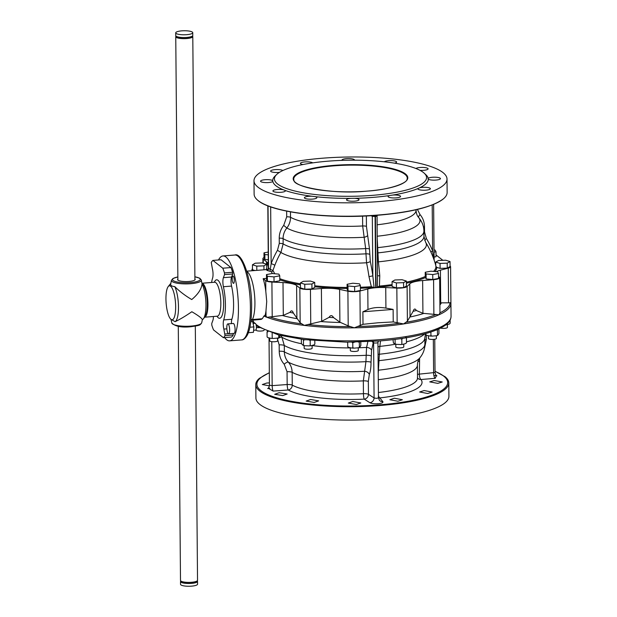 <?xml version="1.0" encoding="UTF-8"?>
<svg xmlns="http://www.w3.org/2000/svg" width="617" height="617" viewBox="0 0 617 617"><rect width="100%" height="100%" fill="white"/><g stroke="black" fill="none" stroke-linecap="round" stroke-linejoin="round"><path stroke-width="0.93" d="M175.722 32.84L175.745 35.601A8.515 2.021 -0.5 0 0 186.689 37.444A8.515 2.021 -0.5 0 0 192.774 35.447L192.751 32.693A8.515 2.021 -0.5 0 0 181.807 30.85A8.515 2.021 -0.5 0 0 175.722 32.84A8.515 2.021 -0.5 0 0 186.666 34.683A8.515 2.021 -0.5 0 0 192.751 32.693M176.323 36.318L176.323 36.696A7.952 1.89 -0.5 0 0 186.535 38.416A7.952 1.89 -0.5 0 0 192.219 36.557L192.219 36.179M176.076 36.148A8.515 2.021 -0.5 0 0 175.752 36.704A8.515 2.021 -0.5 0 0 186.696 38.547A8.515 2.021 -0.5 0 0 192.789 36.557A8.515 2.021 -0.5 0 0 192.458 36.002M175.081 321.681C179.686 319.56 185.27 316.243 191.841 311.739C198.173 315.449 201.674 318.071 202.337 319.606A19.304 5.306 -94.5 0 0 203.425 318.758A19.304 5.306 -94.5 0 0 205.962 304.783A19.304 5.306 -94.5 0 0 202.029 283.997C201.435 289.157 198.003 294.34 191.733 299.546C185.092 295.612 179.439 291.293 174.773 286.604A19.304 5.306 85.5 0 1 178.483 306.95A19.304 5.306 85.5 0 1 175.081 321.681L170.747 319.151A17.029 4.681 -94.5 0 0 175.66 306.61A17.029 4.681 -94.5 0 0 173.069 290.275A17.029 4.681 -94.5 0 0 168.186 286.612A17.029 4.681 -94.5 0 0 165.95 298.944A17.029 4.681 -94.5 0 0 170.747 319.151M222.776 268.202L230.935 267.562L221.063 259.757L212.904 260.405L222.776 268.202A39.743 10.929 85.5 0 1 224.48 272.915L224.534 274.619L223.4 277.673A6.81 1.874 -94.5 0 0 222.876 281.9A6.81 1.874 -94.5 0 0 223.408 286.72A25.544 7.026 85.5 0 1 223.701 319.922A6.81 1.874 -94.5 0 0 223.238 323.956A6.81 1.874 -94.5 0 0 223.848 329.085L225.028 335.617A39.743 10.929 85.5 0 1 223.385 337.692L213.505 329.887A39.743 10.929 85.5 0 1 211.808 325.174L211.754 323.47L212.88 320.424A6.81 1.874 -94.5 0 0 213.413 316.506M230.935 267.562A39.743 10.929 85.5 0 1 232.64 272.274L232.694 273.979L231.56 277.025A6.81 1.874 -94.5 0 0 231.036 281.259A6.81 1.874 -94.5 0 0 231.576 286.08A25.544 7.026 85.5 0 1 231.861 319.274A6.81 1.874 -94.5 0 0 231.406 323.308A6.81 1.874 -94.5 0 0 231.406 323.617M211.585 282.478A25.544 7.026 85.5 0 1 212.587 278.167A6.81 1.874 -94.5 0 0 212.433 269.012L211.261 262.472A39.743 10.929 85.5 0 1 212.904 260.405M194.903 278.876A8.8 2.09 179.5 0 1 195.188 279.401A8.8 2.09 179.5 0 1 188.895 281.46A8.8 2.09 179.5 0 1 177.588 279.555A8.8 2.09 179.5 0 1 177.873 279.023M202.245 283.488A17.315 4.759 85.5 0 1 202.415 283.643A17.315 4.759 85.5 0 1 207.297 304.189A17.315 4.759 85.5 0 1 205.021 316.722L203.425 318.758M170.878 283.535C170.091 285.262 171.387 286.288 174.773 286.604M372.174 195.373A76.076 18.055 179.5 0 1 297.911 191.725A76.076 18.055 179.5 0 1 276.694 174.48A76.076 18.055 179.5 0 1 328.807 161.114A76.076 18.055 179.5 0 1 424.218 173.192A76.076 18.055 179.5 0 1 372.174 195.373M389.674 195.527A6.247 1.481 -0.5 0 0 388.093 196.53A6.247 1.481 -0.5 0 0 396.114 197.88A6.247 1.481 -0.5 0 0 400.58 196.422A6.247 1.481 -0.5 0 0 392.736 195.057L389.674 195.527A77.773 18.464 179.5 0 1 372.676 197.409A77.773 18.464 179.5 0 1 354.42 198.304L350.834 198.358A77.773 18.464 179.5 0 1 315.056 196.622L311.901 196.245A77.773 18.464 179.5 0 1 285.193 190.46L283.319 189.751A77.773 18.464 179.5 0 1 272.83 181.467L272.737 180.619A77.773 18.464 179.5 0 1 275.051 176.046L276.694 174.48M272.83 181.467L272.737 180.619A6.247 1.481 -0.5 0 0 265.025 179.724A6.247 1.481 -0.5 0 0 260.559 181.182A6.247 1.481 -0.5 0 0 268.588 182.539A6.247 1.481 -0.5 0 0 272.83 181.467M246.862 271.534A25.544 7.026 85.5 0 1 254.921 302.477A25.544 7.026 85.5 0 1 252.446 319.521L262.318 318.75L263.899 316.074L265.202 315.102A25.544 7.026 -94.5 0 0 265.981 310.814L266.721 301.543L265.811 291.394A25.544 7.026 -94.5 0 0 263.166 278.676L266.505 278.414M262.318 318.75L260.79 319.236M224.642 337.592A42.581 11.708 -94.5 0 0 229.647 340.846A42.581 11.708 -94.5 0 0 238.44 307.991A42.581 11.708 -94.5 0 0 222.961 255.955A42.581 11.708 -94.5 0 0 218.518 259.958M272.367 273.524A25.544 7.026 -94.5 0 0 271.295 271.688L266.953 270.408A25.544 7.026 -94.5 0 0 266.845 270.331L268.002 269.652M265.202 315.102L266.945 317.315L283.296 315.372L289.99 312.356C291.224 310.143 292.358 310.39 293.383 313.089L300.163 322.784L304.281 325.398L321.681 321.303L329.031 317.377C330.565 314.986 332.085 315.056 333.581 317.601L339.898 322.182L348.204 325.876L354.305 327.828L362.997 324.303L378.113 322.768L393.23 321.92L403.595 323.94L407.405 321.21L413.128 311.33C414.046 308.593 415.118 308.315 416.344 310.498L422.923 313.32L438.949 314.786L439.967 312.804L439.666 277.665A8.515 2.021 179.5 0 1 433.574 279.663L422.637 280.519A18.734 4.45 -0.5 0 0 409.757 283.859L407.104 286.512A8.515 2.021 179.5 0 1 401.251 288.031A8.515 2.021 179.5 0 1 396.839 288.093L385.741 287.553A18.734 4.45 -0.5 0 0 367.786 288.972L359.935 291A8.515 2.021 179.5 0 1 356.179 291.579A8.515 2.021 179.5 0 1 347.895 291.178L339.612 289.388A18.734 4.45 -0.5 0 0 321.388 288.501L310.451 289.365A8.515 2.021 179.5 0 1 299.862 288.093L296.607 285.524A18.734 4.45 -0.5 0 0 283.002 282.578L271.904 282.038A8.515 2.021 179.5 0 1 265.719 280.696L263.166 278.676M254.003 180.742L254.119 194.131A96.514 22.906 -0.5 0 0 257.844 200.363A96.514 22.906 -0.5 0 0 378.136 215.025A96.514 22.906 -0.5 0 0 443.515 198.743A96.514 22.906 -0.5 0 0 447.132 192.45L447.017 179.053A96.514 22.906 179.5 0 1 378.02 201.628A96.514 22.906 179.5 0 1 254.003 180.742A96.514 22.906 179.5 0 1 323 158.168A96.514 22.906 179.5 0 1 447.017 179.053M334.314 165.819A56.772 13.474 179.5 0 1 407.266 178.105A56.772 13.474 179.5 0 1 407.035 179.346C407.112 183.11 389.751 189.781 366.791 191.131C332.925 194.625 293.322 186.743 293.977 180.334A56.772 13.474 179.5 0 1 293.731 179.1A56.772 13.474 179.5 0 1 334.314 165.819M312.703 162.88A6.247 1.481 -0.5 0 0 304.898 161.916A6.247 1.481 -0.5 0 0 300.433 163.382A6.247 1.481 -0.5 0 0 302.939 164.538M282.833 170.547A6.247 1.481 -0.5 0 0 275.097 169.636A6.247 1.481 -0.5 0 0 270.632 171.094A6.247 1.481 -0.5 0 0 278.66 172.444A6.247 1.481 -0.5 0 0 279.462 172.367M283.319 189.751A6.247 1.481 -0.5 0 0 277.38 189.481A6.247 1.481 -0.5 0 0 272.915 190.946A6.247 1.481 -0.5 0 0 280.943 192.296A6.247 1.481 -0.5 0 0 285.401 190.838A6.247 1.481 -0.5 0 0 285.193 190.46M311.901 196.245A6.247 1.481 -0.5 0 0 308.855 196.299A6.247 1.481 -0.5 0 0 304.389 197.756A6.247 1.481 -0.5 0 0 312.41 199.114A6.247 1.481 -0.5 0 0 316.876 197.648A6.247 1.481 -0.5 0 0 315.056 196.622M350.834 198.358A6.247 1.481 -0.5 0 0 346.546 199.8A6.247 1.481 -0.5 0 0 354.567 201.157A6.247 1.481 -0.5 0 0 359.032 199.692A6.247 1.481 -0.5 0 0 354.42 198.304M425.915 190.167A6.247 1.481 -0.5 0 0 430.381 188.702A6.247 1.481 -0.5 0 0 422.36 187.352A6.247 1.481 -0.5 0 0 419.73 187.745L418.025 188.509A6.247 1.481 -0.5 0 0 417.894 188.81A6.247 1.481 -0.5 0 0 425.915 190.167M424.218 173.192L425.884 174.727A77.773 18.464 179.5 0 1 428.183 178.328L428.283 179.177A6.247 1.481 -0.5 0 0 435.988 180.071A6.247 1.481 -0.5 0 0 440.453 178.614A6.247 1.481 -0.5 0 0 432.432 177.264A6.247 1.481 -0.5 0 0 428.183 178.328L427.967 178.452M420.007 170.338A6.247 1.481 -0.5 0 0 423.632 170.315A6.247 1.481 -0.5 0 0 428.098 168.85A6.247 1.481 -0.5 0 0 420.077 167.5A6.247 1.481 -0.5 0 0 415.92 168.495M394.556 163.158A6.247 1.481 -0.5 0 0 396.631 162.04A6.247 1.481 -0.5 0 0 388.602 160.682A6.247 1.481 -0.5 0 0 384.314 161.793M354.42 160.181A6.247 1.481 -0.5 0 0 354.466 159.996A6.247 1.481 -0.5 0 0 346.445 158.638A6.247 1.481 -0.5 0 0 341.98 160.104A6.247 1.481 -0.5 0 0 342.08 160.366M234.298 280.511A3.687 1.018 -94.5 0 0 232.956 276.007A3.687 1.018 -94.5 0 0 232.193 278.853A3.687 1.018 -94.5 0 0 233.535 283.357A3.687 1.018 -94.5 0 0 234.298 280.511M282.717 395.59L287.175 394.008L279.154 392.72L274.688 394.302L282.717 395.59M269.421 382.902L266.799 383.018L262.333 384.553L269.398 385.849M356.348 404.521L360.806 402.963L352.785 401.505L348.32 403.071L356.348 404.521M314.184 402.454L318.65 400.865L310.629 399.492L306.163 401.081L314.184 402.454M378.152 403.719C374.365 403.934 371.604 403.603 369.876 402.731L364.254 399.137A4.543 4.088 122.5 0 0 368.449 394.317L374.079 397.903C376.293 398.528 377.735 398.412 378.422 397.564L379.339 400.171A4.543 4.304 -39 0 1 379.324 400.155A4.543 4.304 -39 0 0 382.879 401.706C383.334 402.677 381.761 403.348 378.152 403.719M280.874 335.555A86.388 82.254 139 0 0 281.915 337.244L284.29 345.481L284.344 351.852C284.422 355.778 285.748 359.202 288.316 362.117C290.792 364.994 292.065 368.388 292.142 372.306L292.257 385.124A4.543 4.057 -61.4 0 1 288.193 389.99L273.192 391.093L268.171 388.209M435.039 371.241L445.065 376.717A96.514 22.906 179.5 0 1 448.79 382.941A96.514 22.906 179.5 0 1 379.794 405.516A96.514 22.906 179.5 0 1 255.777 384.622A96.514 22.906 179.5 0 1 259.395 378.337L269.328 372.683M255.777 384.622L255.901 398.019A96.514 22.906 -0.5 0 0 379.91 418.904A96.514 22.906 -0.5 0 0 448.914 396.33L448.79 382.941M437.762 383.365L442.227 381.985L434.206 380.504L429.741 381.877L437.762 383.365M427.689 393.507L432.155 392.057L424.134 390.546L419.668 391.988L427.689 393.507M397.888 401.243L402.353 399.739L394.332 398.227L389.867 399.739L397.888 401.243M436.381 335.733L436.404 338.455A3.972 0.941 179.5 0 1 434.823 339.227A3.972 0.941 179.5 0 1 430.658 339.35A3.972 0.941 179.5 0 1 428.453 338.525L428.429 335.694M312.094 345.435L312.117 348.258A3.972 0.941 179.5 0 1 309.41 349.176A3.972 0.941 179.5 0 1 304.975 348.883A3.972 0.941 179.5 0 1 304.173 348.327L304.15 345.605M447.402 324.588L447.433 327.411A3.972 0.941 179.5 0 1 447.117 327.781A3.972 0.941 179.5 0 1 440.492 328.097M403.749 344.085L403.773 346.908A3.972 0.941 179.5 0 1 400.286 347.872A3.972 0.941 179.5 0 1 395.821 346.978L395.798 344.255M269.752 388.147L267.655 388.579C268.495 388.34 269.089 387.221 269.444 385.232L272.166 385.64L287.175 384.538A4.543 0.856 -94.2 0 0 288.193 389.99A69.752 16.559 -0.5 0 0 364.254 399.137A4.543 0.748 87.2 0 1 363.444 393.692L363.336 380.874L365.927 361.662L366.552 347.425A75.313 17.878 -0.5 0 1 358.253 347.772L358.284 350.495A3.972 0.941 179.5 0 1 352.754 351.412A3.972 0.941 179.5 0 1 350.333 350.564L350.309 347.733M277.627 340.684A3.972 0.941 179.5 0 1 277.658 340.792A3.972 0.941 179.5 0 1 273.933 341.772A3.972 0.941 179.5 0 1 269.745 340.977A3.972 0.941 179.5 0 1 269.714 340.862A3.972 0.941 179.5 0 1 269.737 340.746M264.13 330.118A3.972 0.941 179.5 0 1 263.814 330.481A3.972 0.941 179.5 0 1 259.371 331.074A3.972 0.941 179.5 0 1 256.186 330.18L256.178 329.478M180.827 580.998A8.515 2.021 -0.5 0 0 180.511 581.553L180.534 584.307A8.515 2.021 -0.5 0 0 191.478 586.15A8.515 2.021 -0.5 0 0 197.563 584.16L197.54 581.399A8.515 2.021 -0.5 0 0 197.216 580.852M180.511 581.553A8.515 2.021 -0.5 0 0 191.455 583.389A8.515 2.021 -0.5 0 0 197.54 581.399M181.074 581.168L181.082 581.546A7.952 1.89 -0.5 0 0 191.293 583.266A7.952 1.89 -0.5 0 0 196.97 581.407L196.97 581.029M178.282 326.308L180.503 580.443A8.515 2.021 -0.5 0 0 191.44 582.286A8.515 2.021 -0.5 0 0 197.533 580.296L195.311 326.162M226.809 327.727A4.967 1.365 -94.5 0 0 228.614 333.805A4.967 1.365 -94.5 0 0 229.64 329.972A4.967 1.365 -94.5 0 0 227.835 323.894A4.967 1.365 -94.5 0 0 226.809 327.727M228.614 333.805L234.059 333.373A4.967 1.365 -94.5 0 0 235.085 329.54A4.967 1.365 -94.5 0 0 233.28 323.47L227.835 323.894M253.602 330.265L255.7 330.103A3.409 0.933 -94.5 0 0 256.402 327.473A3.409 0.933 -94.5 0 0 255.168 323.308L253.07 323.478M250.834 321.619L252.623 321.557L253.88 326.902L253.433 332.308L248.327 332.71M249.893 327.218L253.88 326.902M250.818 321.696L252.623 321.557M256.402 327.496A6.317 1.496 -0.5 0 0 256.826 327.558L256.402 327.388M253.379 323.447L253.363 321.835M259.487 327.673L256.826 327.558M271.195 338.34L273.493 338.44A6.317 1.496 -0.5 0 1 271.195 338.34L268.102 337.7A6.317 1.496 -0.5 0 1 267.531 337.36L267.2 337.052M277.465 338.108L279.038 337.676A6.317 1.496 -0.5 0 1 277.465 338.108L273.493 338.44M279.038 337.676L280.195 335.393M267.385 337.175L268.102 337.7M267.909 331.684A6.317 1.496 -0.5 0 0 268.056 331.745L267.053 332.093L267.338 331.221M267.099 336.944L267.053 332.093M272.197 338L272.151 333.157M278.745 337.445L278.73 335.031M358.084 347.803L359.657 347.379A6.317 1.496 -0.5 0 1 358.084 347.803L354.112 348.142A6.317 1.496 -0.5 0 1 351.813 348.042L352.816 347.695L354.112 348.142M359.657 347.379L360.822 345.535L360.791 341.98M348.003 346.877L348.721 347.402A6.317 1.496 -0.5 0 1 348.15 347.062L347.818 346.746M359.572 341.51L359.325 342.288L358.03 341.849M352.531 342.142A6.317 1.496 -0.5 0 0 354.058 342.188L352.77 342.844L351.759 342.088M347.718 346.646L347.672 342.165M351.813 348.042L348.721 347.402M352.816 347.695L352.77 342.844M359.364 347.147L359.325 342.288M354.922 342.111L354.058 342.188M405.978 343.268A6.317 1.496 -0.5 0 1 405.886 343.368A6.317 1.496 -0.5 0 1 405.577 343.592L406.487 342.79L406.441 337.939L405.523 337.638M405.886 343.368L406.487 342.79M393.006 339.651L393.445 343.067L396.461 344.363A6.317 1.496 -0.5 0 1 394.726 344.001M400.541 344.533L402.778 344.348A6.317 1.496 -0.5 0 1 400.541 344.533L396.461 344.363M406.071 337.167L406.441 337.939M401.459 338.525A6.317 1.496 -0.5 0 0 402.724 338.394L401.821 339.188L400.487 338.579M395.135 343.754L395.096 339.396M401.86 344.039L401.821 339.188M405.577 343.592L402.778 344.348M403.209 338.263L402.724 338.394M445.721 324.935A6.317 1.496 -0.5 0 0 446.438 324.851L445.52 324.542M449.639 323.771A6.317 1.496 -0.5 0 1 449.546 323.871A6.317 1.496 -0.5 0 1 449.238 324.095L450.14 323.3L450.117 320.115M449.546 323.871L450.14 323.3M449.238 324.095L446.438 324.851M268.225 252.06L263.976 252.854L264.855 254.551L268.248 254.86M264.855 254.551L264.901 259.51L268.295 259.826M263.976 252.854L264.014 257.821L264.901 259.51M266.745 264.246L262.395 262.919L255.245 263.189L252.43 264.786L256.772 266.12L263.929 265.85L266.745 264.246L266.775 267.871A41.084 15.649 95.3 0 0 266.637 268.503L265.904 269.714M263.929 265.85L263.96 269.806M256.772 266.12L256.811 270.369M252.43 264.786L252.469 269.752L254.975 270.516M278.869 274.125L272.228 273.516L266.475 274.588L267.362 276.285L273.994 276.894L279.756 275.814L278.869 274.125M279.756 275.814L279.794 280.781L274.041 281.861L273.994 276.894M267.362 276.285L267.4 281.244L274.041 281.861M266.475 274.588L266.521 279.555L267.4 281.244M310.39 281.067L303.232 281.337L300.417 282.933L304.759 284.267L311.917 283.997L314.732 282.401L310.39 281.067M314.732 282.401L314.77 287.36L311.963 288.957L311.917 283.997M304.759 284.267L304.806 289.226L311.963 288.957M300.417 282.933L300.464 287.9L304.806 289.226M352.847 283.211L347.093 284.29L347.98 285.98L354.621 286.596L360.374 285.517L359.487 283.828L352.847 283.211M360.374 285.517L360.413 290.484L354.659 291.556L354.621 286.596M347.98 285.98L348.019 290.946L354.659 291.556M347.093 284.29L347.14 289.257L348.019 290.946M394.88 279.987L392.065 281.583L396.407 282.918L403.564 282.648L406.379 281.051L402.037 279.717L394.88 279.987M406.379 281.051L406.426 286.01L403.611 287.615L403.564 282.648M396.407 282.918L396.453 287.877L403.611 287.615M392.065 281.583L392.111 286.55L396.453 287.877M425.213 272.259L426.1 273.948L432.741 274.557L438.494 273.485L437.607 271.788L430.974 271.179L425.213 272.259L425.244 275.876A54.427 6.371 -92.1 0 1 425.283 276.493A84.66 20.091 179.5 0 1 406.387 282.146M438.494 273.485L438.54 278.444L432.779 279.524L432.741 274.557M426.1 273.948L426.139 278.915L432.779 279.524M426.139 278.915L425.283 276.493M435.725 262.094L440.068 263.42L447.225 263.15L450.04 261.554L445.698 260.22L438.54 260.49L435.725 262.094L435.756 265.711A54.427 31.76 -100.6 0 1 435.918 266.313A84.66 20.091 179.5 0 1 433.535 271.418M450.04 261.554L450.086 266.513L447.271 268.117L447.225 263.15M440.068 263.42L440.114 268.387L447.271 268.117M440.114 268.387L436.736 267.346L435.918 266.313M434.052 252.114L435.995 251.751L435.108 250.055L434.029 249.954M435.995 251.751L436.042 256.711L434.09 257.073M308.893 345.882L311.13 345.697A6.317 1.496 -0.5 0 1 308.893 345.882L304.813 345.705A6.317 1.496 -0.5 0 1 303.078 345.35L304.813 345.705M314.331 344.61A6.317 1.496 -0.5 0 1 314.238 344.718A6.317 1.496 -0.5 0 1 313.93 344.942L314.84 344.139L314.809 340.746M314.238 344.718L314.84 344.139M301.343 339.257L301.381 343.561L303.078 345.35M310.976 339.82L310.174 340.538L309.58 340.237M303.672 339.558A6.317 1.496 -0.5 0 0 304.767 339.751L303.441 340.245L303.024 339.396M305.508 339.782L304.767 339.751M303.487 345.104L303.441 340.245M310.212 345.389L310.174 340.538M313.93 344.942L311.13 345.697M437.777 335.347L436.204 335.771A6.317 1.496 -0.5 0 0 437.777 335.347L438.942 333.504L438.903 328.869M426.123 334.846L426.841 335.37A6.317 1.496 -0.5 0 1 426.27 335.023L425.938 334.715M429.933 336.01L430.936 335.663L432.232 336.103A6.317 1.496 -0.5 0 1 429.933 336.01L426.841 335.37M437.723 329.385L437.445 330.257L436.15 329.817M425.83 334.607L425.823 333.519M430.936 335.663L430.897 331.969M436.204 335.771L432.232 336.103M437.484 335.108L437.445 330.257M419.622 358.138L419.359 374.118L435.047 372.498C435.617 374.781 436.258 375.907 436.952 375.861L433.844 375.398M436.435 375.522L435.24 378.321L420.995 379.517A4.543 4.35 -36.4 0 1 417.524 377.99M433.319 339.404L433.612 372.915A4.543 1.635 -94.8 0 0 435.24 378.321M426.293 335.046L426.332 339.643L424.334 349.075M378.468 397.695L377.936 342.566C377.257 343.021 375.815 343.137 373.601 342.905L373.177 342.697A90.876 32.277 84.2 0 1 371.565 350.14L371.025 362.287C371.048 367.254 370.478 371.311 369.321 374.45L368.341 381.499L368.449 394.317A4.543 1.08 179.5 0 0 363.444 393.692A65.286 15.494 -0.5 0 1 292.257 385.124A4.543 1.08 179.5 0 0 287.175 384.538L287.059 371.719L284.182 364.207C280.974 360.529 279.324 356.21 279.223 351.243L279.169 344.872L277.395 338.81M284.182 364.207A4.543 1.388 138.3 0 1 288.316 362.117A69.119 16.404 -0.5 0 0 364.446 371.28A4.543 3.455 -159.4 0 1 369.321 374.45M301.451 343.723A75.313 17.878 -0.5 0 1 281.915 337.244A4.543 1.373 -32.4 0 0 277.642 338.648M271.781 341.671L272.166 385.64A4.543 0.856 -94.2 0 0 273.192 391.093M371.565 350.14A4.543 3.039 14.1 0 0 366.552 347.425A86.388 30.68 -95.8 0 0 367.832 341.702M372.969 341.425A4.543 4.142 116.7 0 1 373.177 342.697A4.543 2.699 10.5 0 0 371.997 341.479M369.876 402.731A4.543 4.088 122.5 0 0 374.079 397.903L373.601 342.905A4.543 4.142 116.6 0 0 373.308 341.402M380.481 340.892A86.388 16.651 86.7 0 1 379.833 346.376L378.252 373.1M378.02 347.07A4.543 3.147 -172.4 0 1 379.833 346.376A75.313 17.878 -0.5 0 0 395.559 344.209M378.445 395.605A4.543 1.735 -96.3 0 0 379.802 397.911L382.879 401.706M417.493 374.457A4.543 1.08 -0.5 0 1 419.359 374.118A4.543 1.627 -94.8 0 0 420.995 379.517A69.752 16.559 -0.5 0 1 379.802 397.911A4.543 4.304 -39 0 1 378.468 397.78M378.229 370.293A4.543 3.594 -168.5 0 1 378.799 370.146A69.119 16.404 -0.5 0 0 419.799 357.922C418.411 359.418 417.616 361.817 417.416 365.125A65.286 15.494 -0.5 0 1 378.306 379.679M406.48 341.864A75.313 17.878 -0.5 0 0 424.835 333.789M312.094 345.528A75.313 17.878 -0.5 0 0 350.309 347.903M428.283 179.177A77.773 18.464 179.5 0 1 419.73 187.745M418.025 188.509A77.773 18.464 179.5 0 1 392.736 195.057M251.05 319.753A8.515 7.404 25.8 0 1 252.446 319.521L253.294 319.822M267.508 269.529A26.732 7.35 85.5 0 1 268.349 268.673M269.081 268.241L268.464 268.542A27.248 7.497 85.5 0 1 268.572 268.626L272.907 270.493A26.732 7.35 85.5 0 1 274.642 273.732M269.999 271.225L271.156 263.621A3.409 0.517 -159.3 0 1 274.827 265.318L272.907 270.493A1.704 1.481 145.3 0 1 271.295 271.688M377.265 239.188L377.704 247.625A72.953 17.315 179.5 0 0 423.91 231.097C423.894 226.439 422.252 222.043 418.982 217.901L418.426 217.246C417.046 215.657 416.259 213.32 416.059 210.258A65.286 15.494 179.5 0 1 377.134 224.789M417.408 209.418L420.046 214.623C422.923 217.986 424.411 222.02 424.496 226.732L424.542 231.992L426.386 238.532A89.874 81.259 -59.4 0 1 432.602 250.895L433.62 258.67M377.234 236.226A69.119 16.404 179.5 0 0 418.719 217.6A3.409 1.396 138.9 0 1 420.046 214.623M424.72 240.437A3.409 1.311 148.3 0 1 426.386 238.532M430.936 252.114A3.409 1.195 158.3 0 1 432.602 250.895L432.201 204.944M377.334 247.672A3.409 0.81 -0.5 0 1 377.704 247.625L378.391 261.839A86.503 16.674 86.7 0 1 379.771 275.791L379.416 286.064L377.334 287.306L377.535 275.483M379.771 275.791A3.409 0.432 -4.7 0 1 377.581 275.668M423.91 231.097L423.956 236.365L425.576 242.18A75.313 17.878 179.5 0 1 378.391 261.839A3.409 0.972 -6.6 0 1 377.457 261.801M375.491 215.418A3.409 0.933 -94.5 0 0 375.437 216.536L377.064 216.073L377.149 215.294M377.334 287.306A2.267 0.54 179.5 0 1 376.054 287.545L375.437 216.536L372.313 216.351L371.133 215.703M372.228 215.634A3.409 3.093 -61.3 0 1 372.313 216.351L372.838 275.861L374.095 287.561L371.334 286.704L368.981 276.647A86.503 30.719 -95.8 0 0 366.552 262.773L365.65 248.574L362.665 225.969L362.58 216.127M366.359 215.965L366.452 226.431L369.498 249.037L370.308 261.446A89.874 31.914 84.2 0 1 372.838 275.861L368.981 276.647M290.476 211.855L290.522 217.284C290.514 221.21 289.288 224.781 286.859 227.997A69.119 16.404 179.5 0 0 364.022 237.283A3.409 1.342 164.8 0 0 367.678 235.478M274.827 265.318A86.503 82.362 139 0 1 280.897 252.461L277.465 250.271L279.285 243.445L279.239 238.177C279.246 233.473 280.743 229.2 283.712 225.375L286.859 227.997C284.352 231.167 283.103 234.715 283.095 238.64L283.141 243.908L280.897 252.461A75.313 17.878 179.5 0 0 366.552 262.773A3.409 0.887 168.3 0 0 370.308 261.446M376.054 287.545L375.691 287.576A2.267 0.54 179.5 0 1 374.095 287.561M283.712 225.375L286.697 216.837L286.643 211.114M266.583 264.199A18.734 4.45 -0.5 0 0 267.277 262.989A18.734 4.45 -0.5 0 0 266.498 261.739L263.243 259.163A8.515 2.021 179.5 0 1 262.896 258.6A8.515 2.021 179.5 0 1 264.014 257.582M438.517 276.478L439.312 277.102A8.515 2.021 179.5 0 1 439.666 277.665M450.078 266.027L450.233 266.151A8.515 2.021 179.5 0 1 450.587 266.721A8.515 2.021 179.5 0 1 448.258 268.133L440.407 270.169A18.734 4.45 -0.5 0 0 436.489 271.688M439.882 302.854L450.904 302.816A99.352 23.585 179.5 0 1 450.942 303.41A99.352 23.585 179.5 0 1 438.949 314.786A99.352 23.585 179.5 0 1 403.595 323.94A99.352 23.585 179.5 0 1 379.91 326.64A99.352 23.585 179.5 0 1 354.305 327.828A99.352 23.585 179.5 0 1 304.281 325.398A99.352 23.585 179.5 0 1 266.945 317.315A99.352 23.585 179.5 0 1 263.899 316.074M393.23 321.92L393.122 309.41L385.918 308.099C378.985 306.965 373 307.436 367.963 309.518L362.889 311.793L362.997 324.303M253.024 270.67L252.322 270.115A8.515 2.021 179.5 0 1 251.967 269.544A8.515 2.021 179.5 0 1 252.461 268.85M436.026 255.13A8.515 2.021 179.5 0 1 436.836 255.569L442.859 260.328M255.932 324.326A99.352 23.585 -0.5 0 0 380.026 339.643A99.352 23.585 -0.5 0 0 451.05 316.405L450.587 266.721M362.889 311.793L393.122 309.41M435.286 263.729A85.462 20.284 179.5 0 1 435.749 264.361M436.736 267.346A85.462 20.284 179.5 0 1 434.97 271.549M392.096 284.614A84.66 20.091 179.5 0 1 379.416 286.064M425.452 277.596A85.462 20.284 179.5 0 1 406.402 283.18M392.103 285.617A85.462 20.284 179.5 0 1 377.612 287.213M373.647 287.53A85.462 20.284 179.5 0 1 360.397 288.224M371.334 286.704A84.66 20.091 179.5 0 1 360.39 287.252M347.132 288.424A85.462 20.284 179.5 0 1 314.77 286.774M347.124 287.453A84.66 20.091 179.5 0 1 314.763 285.779M300.425 283.828A84.66 20.091 179.5 0 1 279.779 278.699M300.433 284.853A85.462 20.284 179.5 0 1 279.786 279.833M266.752 265.842A85.462 20.284 179.5 0 1 267.2 265.194M266.768 266.837A84.66 20.091 179.5 0 1 266.768 266.814A87.429 87.429 0 0 1 268.31 261.523M202.029 283.997L201.327 280.033A14.955 3.548 179.5 0 1 190.661 283.712A14.955 3.548 179.5 0 1 171.464 280.295L170.654 284.144M168.186 286.612L170.014 284.29A19.304 5.306 85.5 0 1 170.77 283.589M233.234 333.435L233.187 334.977A39.743 10.929 85.5 0 1 231.545 337.044L223.385 337.692M204.651 317.192L217.307 316.197A17.029 4.681 -94.5 0 0 220.824 303.055A17.029 4.681 -94.5 0 0 214.631 282.239L214.839 282.239M202.067 283.272A17.029 4.681 85.5 0 1 207.937 304.065A17.029 4.681 85.5 0 1 204.674 317.169M231.576 286.08L223.408 286.72M226.855 328.846L223.848 329.085M201.697 322.776C199.792 325.198 201.227 325.205 190.8 326.74C181.591 327.689 175.267 326.455 171.835 323.03A14.955 3.548 -0.5 0 0 191.031 326.084A14.955 3.548 -0.5 0 0 201.697 322.776L202.368 319.598M177.85 276.956A13.844 3.286 -0.5 0 0 174.094 281.082A13.844 3.286 -0.5 0 0 190.337 282.594A13.844 3.286 -0.5 0 0 199.993 279.971A13.844 3.286 -0.5 0 0 194.879 276.809M214.315 282.262A19.304 5.306 85.5 0 1 220.215 283.65A19.304 5.306 85.5 0 1 223.647 303.394A19.304 5.306 85.5 0 1 216.991 316.22M252.708 320.046A99.352 23.585 -0.5 0 0 254.867 323.331M234.93 255.014C242.211 252.044 251.975 279.748 251.628 306.649C251.535 321.002 249.954 330.727 246.885 335.833C244.98 338.679 243.229 340.036 241.625 339.905A42.581 11.708 -94.5 0 0 250.409 307.042A42.581 11.708 -94.5 0 0 234.93 255.014L222.961 255.955M399.831 323.192A98.504 23.384 179.5 0 1 379.663 325.39A98.504 23.384 179.5 0 1 358.107 326.486M407.104 286.512L407.405 321.21M359.935 291L360.243 325.699M366.83 191.147A57.304 13.597 179.5 0 1 295.574 182.57A57.304 13.597 179.5 0 1 334.159 165.341A57.304 13.597 179.5 0 1 405.415 173.917A57.304 13.597 179.5 0 1 366.83 191.147M269.336 372.861A95.404 22.644 -0.5 0 0 277.604 398.065A95.404 22.644 -0.5 0 0 379.478 404.845A95.404 22.644 -0.5 0 0 435.039 371.411M419.252 361.3A4.543 1.08 -0.5 0 0 417.925 361.5M426.332 339.643A4.543 1.08 -0.5 0 0 424.858 339.882M371.025 362.287A4.543 1.08 179.5 0 0 365.927 361.662A72.953 17.315 -0.5 0 1 284.344 351.852A4.543 1.08 -0.5 0 0 279.223 351.243M370.971 355.916A4.543 1.08 179.5 0 0 365.873 355.299A72.953 17.315 -0.5 0 1 284.29 345.481A4.543 1.08 -0.5 0 0 279.169 344.872M287.059 371.719A4.543 1.08 179.5 0 1 292.142 372.306A65.286 15.494 -0.5 0 0 363.336 380.874A4.543 1.08 179.5 0 1 368.341 381.499M378.09 354.428A4.543 1.08 179.5 0 1 379.301 354.243A72.953 17.315 -0.5 0 0 424.835 337.784L425.568 333.589M378.144 360.791A4.543 1.08 179.5 0 1 379.362 360.606A72.953 17.315 -0.5 0 0 424.897 344.147L424.835 337.784M378.422 392.497A65.286 15.494 -0.5 0 0 417.524 377.943L417.377 377.805M266.845 270.331A1.704 1.589 127.5 0 0 268.464 268.542L267.917 205.847M266.953 270.408A1.704 1.581 129.1 0 0 268.572 268.626L268.025 205.893M423.432 226.902A3.409 0.81 179.5 0 1 424.496 226.732M423.918 232.077A3.409 0.81 179.5 0 1 424.542 231.992M423.956 236.365A72.953 17.315 179.5 0 1 377.751 252.893A3.409 0.81 -0.5 0 0 377.38 252.931M375.128 215.441A3.409 0.933 -94.5 0 0 375.074 216.567L375.691 287.576M286.697 216.837A3.409 0.81 -0.5 0 1 290.522 217.284A65.286 15.494 179.5 0 0 362.665 225.969A3.409 0.81 179.5 0 1 366.452 226.431M279.239 238.177A3.409 0.81 -0.5 0 1 283.095 238.64A72.953 17.315 179.5 0 0 365.65 248.574A3.409 0.81 179.5 0 1 369.498 249.037M279.285 243.445A3.409 0.81 -0.5 0 1 283.141 243.908A72.953 17.315 179.5 0 0 365.696 253.842A3.409 0.81 179.5 0 1 369.544 254.304M270.662 206.865L271.156 263.621A89.874 85.57 -41 0 1 277.465 250.271M266.498 261.739L266.521 264.184M263.243 259.163L263.282 263.189M409.757 283.859L410.043 316.66M433.574 279.663L433.874 314.354M422.637 280.519L422.923 313.32M440.407 270.169L440.7 302.97M310.451 289.365L310.752 324.056M299.862 288.093L300.163 322.784M347.895 291.178L348.204 325.876M396.839 288.093L397.147 322.791M296.607 285.524L296.893 318.318M321.388 288.501L321.681 321.303M339.612 289.388L339.898 322.182M283.002 282.578L283.296 315.372M367.786 288.972L367.963 309.518M385.741 287.553L385.918 308.099M448.258 268.133L448.559 302.831M271.904 282.038L272.205 316.729M252.322 270.115L252.322 270.724M333.581 317.601A87.074 20.669 179.5 0 1 329.031 317.377M340.545 322.498A90.421 21.464 179.5 0 1 320.825 321.542M301.335 323.732A98.504 23.384 179.5 0 1 269.729 316.891M441.309 302.978A90.421 21.464 179.5 0 1 439.898 304.96M450.078 302.669A98.504 23.384 179.5 0 1 439.967 312.804M265.981 310.814L266.027 316.128M265.719 280.696L265.811 291.394M293.383 313.089A87.074 20.669 179.5 0 1 289.99 312.356M297.147 318.696A90.421 21.464 179.5 0 1 282.424 315.503M436.304 314.439A98.504 23.384 179.5 0 1 406.379 322.19M350.425 326.601A98.504 23.384 179.5 0 1 308.091 324.542M416.344 310.498A87.074 20.669 179.5 0 1 413.128 311.33M423.779 313.428A90.421 21.464 179.5 0 1 409.835 317.038M435.749 265.341A84.66 20.091 179.5 0 1 435.756 265.364A87.429 87.429 0 0 0 425.576 242.18M266.86 269.583A84.66 20.091 179.5 0 1 266.637 268.503M233.187 334.977L225.028 335.617M228.329 333.72L225.051 333.974M231.861 319.274L223.701 319.922M231.56 277.025L223.4 277.673M232.694 273.979L224.534 274.619M232.64 272.274L224.48 272.915M177.881 280.079L175.752 36.704M171.464 280.295L172.999 278.468L177.85 276.91M241.625 339.905L229.647 340.846M267.948 269.49L246.754 271.164M257.844 200.363C271.611 212.634 328.707 219.336 377.936 215.233C410.791 212.464 432.648 206.973 443.515 198.743M451.05 316.405C450.942 319.598 449.176 322.429 445.767 324.897C441.556 328.028 435.232 330.805 426.794 333.242C414.046 336.89 398.335 339.458 379.671 340.954L346.669 342.165L304.088 339.612L278.807 335.046L257.937 326.64L256.178 325.244M254.389 323.37L252.638 320.053M277.658 340.792L277.635 338.07M269.714 340.862L269.691 338.031M377.982 342.628L378.267 341.062M269.444 385.232L269.027 337.892M435.047 372.498L434.754 339.242M417.524 377.943L417.416 365.125M419.799 357.922C423.208 353.757 424.905 349.168 424.897 344.147M261.369 319.367L250.988 320.339M268.171 269.644L267.577 269.76L268.372 268.426L267.824 205.816M377.064 216.073L377.481 275.575M434.121 260.073L433.635 204.366M262.896 258.6L262.935 263.081M251.967 269.544L251.975 270.755M416.059 209.734L416.059 210.258M201.327 280.033L199.761 278.236L194.879 276.763M171.835 323.03L171.009 319.39M214.631 282.239L202.06 283.226M194.91 279.925L192.789 36.557"/></g></svg>
